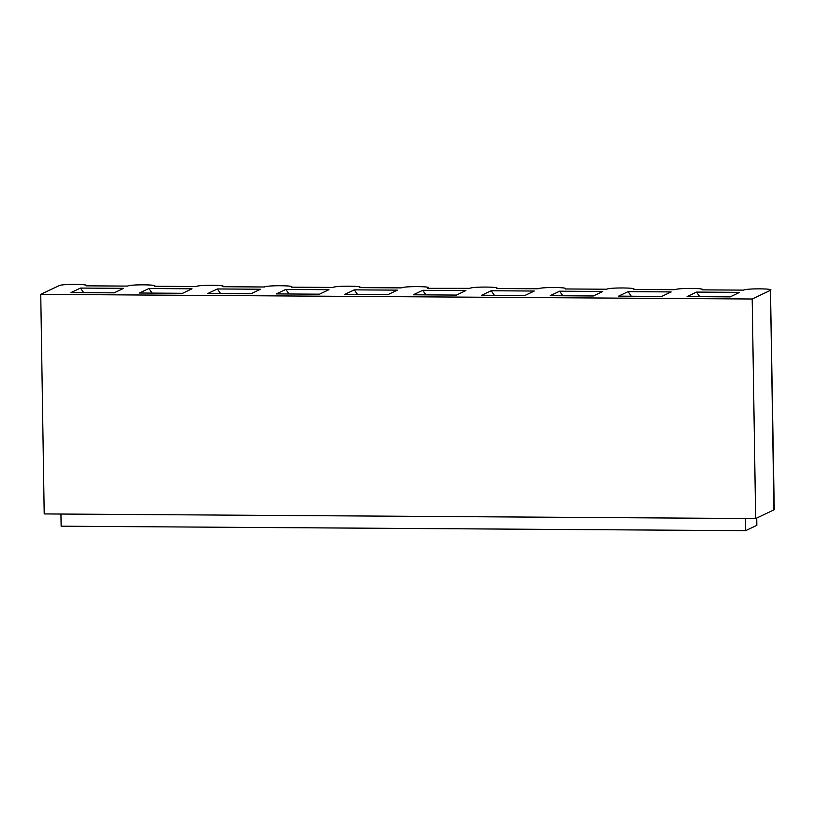 <?xml version="1.0" encoding="UTF-8"?>
<svg xmlns="http://www.w3.org/2000/svg" width="815" height="815" viewBox="0 0 815 815"><rect width="100%" height="100%" fill="white"/><g stroke="black" fill="none" stroke-linecap="round" stroke-linejoin="round"><path stroke-width="1.22" d="M469.145 288.612L469.735 288.337C472.802 286.513 501.225 286.707 496.681 288.51L538.185 288.775C541.252 286.962 569.675 287.145 565.131 288.958L606.635 289.223C609.702 287.41 638.125 287.593 633.581 289.406L675.085 289.671C678.151 287.858 706.574 288.041 702.031 289.855L743.535 290.12C746.601 288.306 775.024 288.49 770.481 290.293L752.194 299.003L40.75 294.358L44.204 513.929L755.648 518.574L752.194 299.003L755.648 518.574L773.934 509.864L770.481 290.293L774.25 509.558L770.481 290.293C775.116 288.49 746.509 288.306 743.535 290.12L702.031 289.855C706.676 288.041 678.06 287.858 675.085 289.671L633.581 289.406C638.227 287.593 609.61 287.41 606.635 289.223L565.131 288.958C569.777 287.145 541.16 286.962 538.185 288.775L496.681 288.51C501.327 286.707 472.71 286.513 469.735 288.337L427.641 288.347L469.145 288.612M465.823 290.588L422.71 290.303L425.939 294.887L422.71 290.303L465.823 290.588L456.39 295.081L465.823 290.588M413.266 294.796L456.39 295.081L413.266 294.796L422.71 290.303L413.266 294.796M730.179 296.874L739.623 292.371L696.509 292.096L687.065 296.589L730.179 296.874L687.065 296.589L696.509 292.096L699.739 296.67L696.509 292.096L739.623 292.371L730.179 296.874M661.729 296.426L671.173 291.923L628.059 291.648L618.616 296.14L661.729 296.426L618.616 296.14L628.059 291.648L631.289 296.222L628.059 291.648L671.173 291.923L661.729 296.426M593.279 295.977L602.723 291.485L559.61 291.2L550.166 295.692L593.279 295.977L550.166 295.692L559.61 291.2L562.839 295.774L559.61 291.2L602.723 291.485L593.279 295.977M524.829 295.529L534.273 291.037L491.16 290.751L481.716 295.244L524.829 295.529L481.716 295.244L491.16 290.751L494.389 295.325L491.16 290.751L534.273 291.037L524.829 295.529M773.934 509.864L755.648 518.574L44.204 513.929L40.75 294.358L59.037 285.647C62.103 283.834 90.526 284.017 85.983 285.831L127.486 286.096C130.553 284.282 158.976 284.466 154.432 286.269L195.936 286.544C199.003 284.73 227.426 284.914 222.882 286.717L264.386 286.992C267.452 285.179 295.876 285.362 291.332 287.165L332.836 287.44C335.902 285.627 364.325 285.81 359.782 287.613L401.286 287.889C404.352 286.065 432.775 286.259 428.232 288.062L427.641 288.347L428.232 288.062C432.877 286.259 404.26 286.065 401.286 287.889L359.782 287.613C364.427 285.81 335.811 285.617 332.836 287.44L291.332 287.165C295.977 285.362 267.361 285.179 264.386 286.992L222.882 286.717C227.528 284.914 198.911 284.73 195.936 286.544L154.432 286.269C159.078 284.466 130.461 284.282 127.486 286.096L85.983 285.831C90.628 284.017 62.011 283.834 59.037 285.647L40.75 294.358L752.194 299.003L770.481 290.293M123.574 288.347L114.141 292.85L71.017 292.565L80.461 288.072L123.574 288.347L80.461 288.072L71.017 292.565L114.141 292.85L123.574 288.347M192.024 288.795L182.591 293.298L139.467 293.013L148.911 288.52L192.024 288.795L148.911 288.52L139.467 293.013L182.591 293.298L192.024 288.795M260.474 289.244L251.04 293.736L207.917 293.461L217.361 288.958L260.474 289.244L217.361 288.958L207.917 293.461L251.04 293.736L260.474 289.244M328.924 289.692L319.49 294.184L276.366 293.909L285.81 289.406L328.924 289.692L285.81 289.406L276.366 293.909L319.49 294.184L328.924 289.692M397.374 290.14L387.94 294.633L344.816 294.358L354.26 289.855L397.374 290.14L354.26 289.855L344.816 294.358L387.94 294.633L397.374 290.14M83.69 292.646L80.461 288.072L83.69 292.646M152.14 293.094L148.911 288.52L152.14 293.094M220.59 293.543L217.361 288.958L220.59 293.543M289.04 293.991L285.81 289.406L289.04 293.991M357.49 294.439L354.26 289.855L357.49 294.439M61.135 526.195L60.942 514.041L61.135 526.195L528.14 529.251L61.135 526.195M733.5 530.585L745.633 530.667L745.44 518.513L745.633 530.667L756.84 525.329L756.727 518.065L756.84 525.329L745.633 530.667L689.317 530.3L733.49 530.585M528.151 529.251L689.307 530.3L528.151 529.251"/></g></svg>
